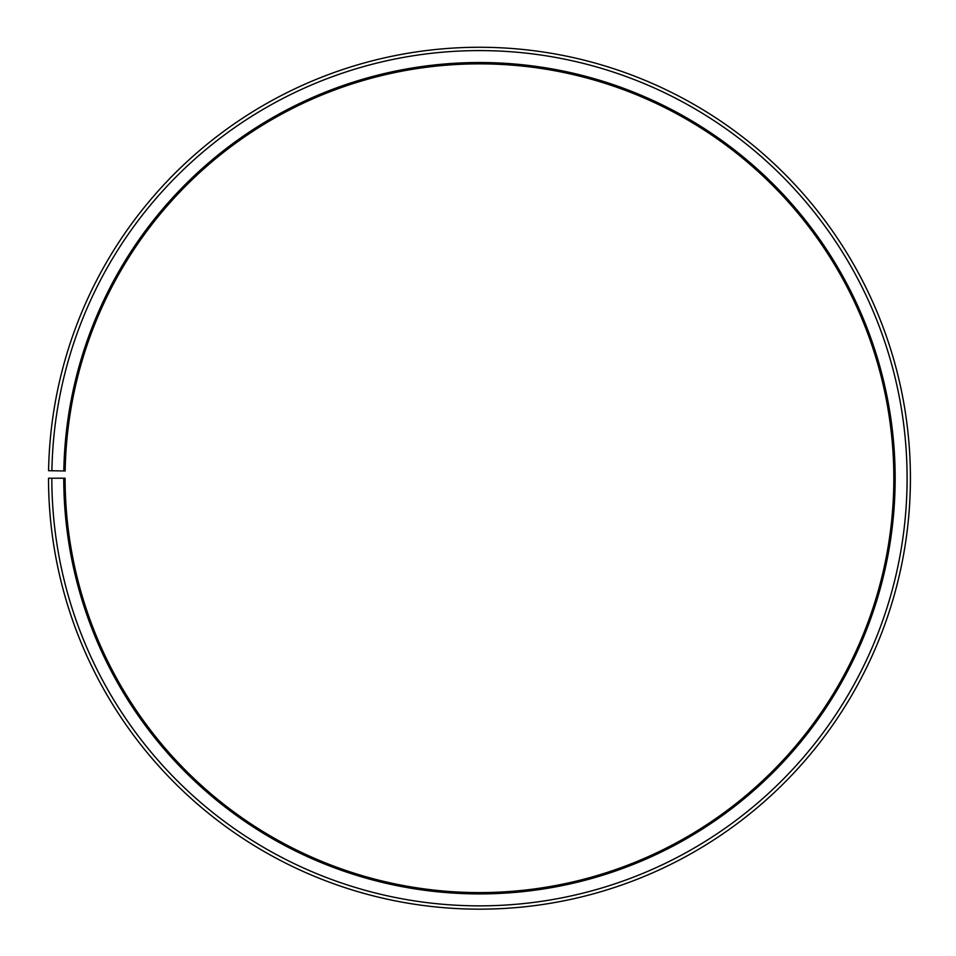 <?xml version="1.0" encoding="UTF-8"?>
<svg xmlns="http://www.w3.org/2000/svg" width="956" height="956" viewBox="0 0 956 956"><rect width="100%" height="100%" fill="white"/><g stroke="black" fill="none" stroke-linecap="round" stroke-linejoin="round"><path stroke-width="1.43" d="M65.151 470.985A414.378 414.378 0 0 1 690.806 121.794A414.378 414.378 0 0 1 684.556 838.281A414.378 414.378 0 0 1 65.092 478.215L63.765 478.215A415.705 415.705 0 0 0 685.213 839.428A415.705 415.705 0 0 0 691.487 120.659A415.705 415.705 0 0 0 63.825 470.961L65.151 470.985M51.827 478.215A427.631 427.631 0 0 0 691.116 849.8A427.631 427.631 0 0 0 697.569 110.394A427.631 427.631 0 0 0 51.899 470.758L48.577 470.699A430.953 430.953 0 0 1 699.266 107.538A430.953 430.953 0 0 1 692.765 852.68A430.953 430.953 0 0 1 48.517 478.215L63.765 478.215M51.899 470.758L63.825 470.961"/></g></svg>
